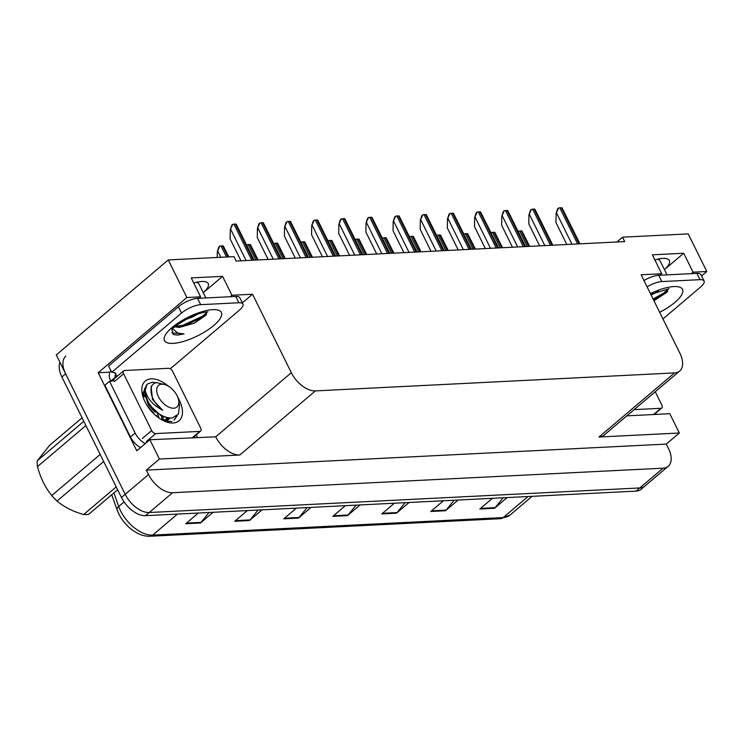<?xml version="1.0" encoding="UTF-8"?>
<svg xmlns="http://www.w3.org/2000/svg" width="744" height="744" viewBox="0 0 744 744"><rect width="100%" height="100%" fill="white"/><g stroke="black" fill="none" stroke-linecap="round" stroke-linejoin="round"><path stroke-width="1.12" d="M193.738 282.999A23.845 7.84 -26.3 0 1 208.218 283.576A23.845 7.84 -26.3 0 1 203.289 292.69M196.202 434.84L197.439 437.351M230.222 296.726L231.951 295.266L252.532 294.233L291.322 372.716L215.723 436.821L149.86 439.732L136.794 450.817L98.189 372.716L109.963 372.121M291.322 372.716A22.357 12.76 49.7 0 0 315.382 390.907L674.557 372.921L598.957 437.035L679.346 433.008L669.805 413.701L626.82 415.859M598.957 437.035A22.357 12.76 49.7 0 0 604.063 435.156L679.663 371.042A22.357 12.76 49.7 0 0 679.904 353.261L641.123 274.778L661.704 273.746L659.984 275.215M215.723 436.821A22.357 12.76 49.7 0 0 239.782 455.012L159.402 459.039L146.335 470.115L666.28 444.094L668.465 448.502A22.357 12.76 -130.3 0 1 668.214 466.293A22.357 12.76 -130.3 0 1 663.109 468.171L172.571 492.723A22.357 12.76 -130.3 0 1 148.521 474.533L146.335 470.115M149.86 439.732L159.402 459.039M668.214 466.293L644.881 486.074A22.357 12.76 -130.3 0 1 639.775 487.952L149.246 512.514A22.357 12.76 -130.3 0 1 125.187 494.323L56.274 354.897L168.274 259.926L186.856 297.526L98.189 372.716M691.353 273.643L693.073 272.183L706.8 271.495L688.219 233.895L622.542 237.178L616.869 241.986M706.8 271.495L701.564 275.931M679.346 433.008L666.28 444.094M622.542 237.178L624.718 241.595L236.136 261.051L233.951 256.634L168.274 259.926M674.557 372.921A22.357 12.76 49.7 0 0 679.663 371.042M252.532 294.233L242.339 302.873M186.856 297.526L200.582 296.837L198.853 298.298M654.869 259.916A23.845 7.84 153.7 0 1 669.349 260.493A23.845 7.84 153.7 0 1 664.42 269.607L683.727 253.248L652.349 254.82L661.704 273.746M683.727 253.248L693.073 272.183M203.298 292.708L222.596 276.34L191.227 277.912L200.582 296.837M222.596 276.34L231.951 295.266M113.906 492.891L118.724 506.459A29.806 17.01 49.7 0 0 120.593 510.858A29.806 17.01 49.7 0 0 152.669 535.113A7.449 5.608 87.1 0 1 149.925 536.247C144.011 536.415 138.086 534.304 132.162 529.905A26.821 15.308 -130.3 0 1 119.124 514.532A26.821 15.308 -130.3 0 1 118.817 513.927A26.821 15.308 -130.3 0 1 117.134 509.966A7.449 3.385 160.5 0 1 117.068 509.807L111.721 494.751M59.948 362.328A22.357 12.76 -130.3 0 0 61.901 376.994L121.449 497.485A22.357 12.76 -130.3 0 0 145.508 515.676L636.046 491.124A22.357 12.76 -130.3 0 0 641.151 489.245L644.881 486.074A22.357 12.76 -130.3 0 1 639.775 487.952L149.246 512.514A22.357 12.76 -130.3 0 1 125.187 494.323L65.63 373.832A22.357 12.76 -130.3 0 1 65.881 356.041M503.149 497.773L495.132 507.65A5.961 4.483 87.1 0 1 494.518 508.282L507.138 497.578M492.435 498.313L479.815 509.017L494.518 508.282M454.138 500.228L446.112 510.105A5.961 4.483 87.1 0 1 445.507 510.728L458.127 500.024M443.424 500.768L430.804 511.472L445.507 510.728M405.117 502.684L397.101 512.56A5.961 4.483 87.1 0 1 396.487 513.183L409.116 502.479M394.404 503.214L381.784 513.918L396.487 513.183M209.064 512.495L201.047 522.372A5.961 4.483 87.1 0 1 200.434 523.004L213.054 512.3M198.35 513.034L185.73 523.739L200.434 523.004M258.075 510.04L250.058 519.917A5.961 4.483 87.1 0 1 249.445 520.549L262.065 509.845M247.361 510.579L234.741 521.284L249.445 520.549M307.095 507.594L299.069 517.471A5.961 4.483 87.1 0 1 298.465 518.094L311.085 507.389M296.382 508.124L283.762 518.828L298.465 518.094M356.106 505.139L348.09 515.015A5.961 4.483 87.1 0 1 347.476 515.639L360.096 504.934M345.393 505.669L332.773 516.373L347.476 515.639M518.363 231.849L518.466 231.226A3.729 1.228 -26.3 0 1 519.712 230.984L521.181 230.91A3.729 1.228 -26.3 0 1 522 231.049L529.663 246.357M566.798 244.497L555.954 222.558L556.103 213.482L558.539 208.069A3.729 1.228 -26.3 0 1 559.795 207.827L561.264 207.753A3.729 1.228 -26.3 0 1 562.083 207.892L579.948 243.837M556.103 213.482L557.6 208.869L558.539 208.069M491.217 233.207L491.31 232.584A3.729 1.228 -26.3 0 1 492.565 232.342L494.035 232.277A3.729 1.228 -26.3 0 1 494.853 232.407L502.507 247.715M464.061 234.565L464.154 233.942A3.729 1.228 -26.3 0 1 465.409 233.709L466.879 233.635A3.729 1.228 -26.3 0 1 467.697 233.765L475.351 249.073M436.905 235.922L436.998 235.299A3.729 1.228 -26.3 0 1 438.253 235.067L439.723 234.992A3.729 1.228 -26.3 0 1 440.541 235.123L448.204 250.43M539.642 245.855L528.807 223.916L528.956 214.839L531.393 209.427A3.729 1.228 -26.3 0 1 532.648 209.185L534.118 209.111A3.729 1.228 -26.3 0 1 534.927 209.25L552.792 245.195M528.956 214.839L530.444 210.227L531.393 209.427M512.495 247.213L501.651 225.274L501.8 216.197L504.237 210.785A3.729 1.228 -26.3 0 1 505.492 210.543L506.962 210.478A3.729 1.228 -26.3 0 1 507.78 210.608L525.636 246.552M501.8 216.197L503.288 211.584L504.237 210.785M485.339 248.57L474.495 226.641L474.644 217.555L477.081 212.142A3.729 1.228 -26.3 0 1 478.336 211.91L479.806 211.835A3.729 1.228 -26.3 0 1 480.624 211.966L498.48 247.919M474.644 217.555L476.132 212.942L477.081 212.142M458.183 249.938L447.339 227.999L447.488 218.913L449.925 213.5A3.729 1.228 -26.3 0 1 451.18 213.268L452.65 213.193A3.729 1.228 -26.3 0 1 453.468 213.323L471.333 249.277M447.488 218.913L448.985 214.309L449.925 213.5M196.258 282.32A24.292 7.989 -26.3 0 1 199.094 284.208L205.883 297.944M206.972 311.941L205.763 315.354L194.472 323.138L179.434 327.397L174.84 326.811M172.729 328.904L177.918 333.126L184.066 333.944L177.621 335.079L173.222 334.502L171.957 330.029M184.726 319.976L192.752 316.879L197.551 314.163M178.421 306.77L181.536 313.075L111.73 372.279L108.605 365.974L178.421 306.77A14.899 4.901 -26.3 0 1 197.551 298.363L235.783 296.447A14.899 4.901 -26.3 0 1 239.81 297.758L242.935 304.073A14.899 4.901 -26.3 0 1 239.373 310.183L170.274 368.782M181.536 313.075A14.899 4.901 -26.3 0 1 200.675 304.668L238.908 302.762A14.899 4.901 -26.3 0 1 242.935 304.073M111.73 372.279A14.899 4.901 -26.3 0 1 115.757 373.59A14.899 4.901 -26.3 0 1 115.841 375.05L114.901 375.85L117.896 375.692M194.742 436.077A14.899 8.51 -130.3 0 1 194.761 437.491M113.823 380.007A14.899 8.51 -130.3 0 1 113.785 380.035A14.899 8.51 -130.3 0 1 109.554 381.281L104.885 385.243L130.451 436.979A14.899 8.51 49.7 0 0 140.607 447.581M145.275 443.619A14.899 8.51 -130.3 0 1 135.12 433.017L109.554 381.281M110.856 370.531A7.449 5.608 87.1 0 0 110.242 379.803L110.856 381.067A14.899 8.51 -130.3 0 1 110.81 381.254M110.856 381.067L115.525 377.106A14.899 8.51 -130.3 0 1 115.264 377.933M114.901 375.85L115.525 377.106M114.641 372.642L115.841 375.05M177.779 327.388L183.303 326.309L203.103 317.177L206.507 314.331M175.128 326.56L182.81 325.305L202.61 316.181L207.065 312.201M171.836 332.866L184.066 333.944M657.389 259.238A24.292 7.989 -26.3 0 1 660.226 261.116L667.015 274.862M668.103 288.849L666.894 292.262L653.967 300.781M651.13 295.024L658.682 291.071M643.969 280.553A14.899 4.901 -26.3 0 1 658.682 275.28L696.914 273.364A14.899 4.901 -26.3 0 1 700.941 274.676L704.057 280.981A14.899 4.901 -26.3 0 1 700.504 287.1L662.951 318.944M647.094 286.858A14.899 4.901 -26.3 0 1 661.797 281.585L700.03 279.67A14.899 4.901 -26.3 0 1 704.057 280.981M655.864 412.994A14.899 8.51 -130.3 0 1 655.892 414.399M653.595 300.018L664.225 294.094L667.628 291.248M653.102 299.023L663.732 293.089L668.196 289.118M177.77 397.277A26.077 14.88 -130.3 0 1 179.304 400.086A26.077 14.88 -130.3 0 1 166.386 421.932A26.077 14.88 -130.3 0 1 144.996 401.807A26.077 14.88 -130.3 0 1 142.132 393.334A26.077 14.88 -130.3 0 1 168.321 386.127M145.015 387.838L142.541 395.092M142.523 394.701L144.345 391.614L142.56 393.223M145.061 394.394L142.625 394.329M157.644 413.952L156.668 411.999M167.949 419.663L168.609 417.933M157.235 416.779L156.668 415.366M159.142 418.175L157.84 414.38M163.141 420.555A18.628 10.63 49.7 0 0 168.59 419.765M200.685 428.107A3.729 2.13 -130.3 0 1 200.648 431.074A3.729 2.13 -130.3 0 1 199.792 431.381L155.682 433.594A3.729 2.13 -130.3 0 1 151.674 430.562L123.606 373.786A3.729 2.13 -130.3 0 1 123.653 370.819A3.729 2.13 -130.3 0 1 124.499 370.503L168.618 368.299A3.729 2.13 -130.3 0 1 172.627 371.33L200.685 428.107M123.606 373.786L114.278 381.7A3.729 2.13 -130.3 0 1 114.316 378.733L123.653 370.819M164.973 421.392L171.92 421.532L164.452 421.169M154.055 411.181L148.502 404.624M655.25 391.744L661.816 405.024A3.729 2.13 -130.3 0 1 661.769 407.982A3.729 2.13 -130.3 0 1 660.923 408.298L634.158 409.637M117.626 489.747L88.713 514.262A40.985 23.389 -130.3 0 1 86.258 514.541A40.985 23.389 -130.3 0 1 83.654 514.523L116.222 486.901M82.073 417.812L49.504 445.433L37.2 460.862L83.812 421.327M174.347 419.904L177.063 415.822M156.184 382.751L152.557 382.211L147.768 383.83L146.847 384.788L145.22 390.553C147.358 398.803 153.18 405.368 162.703 410.251C154.408 403.564 150.52 396.347 151.051 388.582C151.525 384.974 153.45 383.002 156.835 382.676L165.438 384.769A14.192 8.1 -130.3 0 1 178.644 400.337A14.192 8.1 -130.3 0 1 173.687 408.214A14.192 8.1 -130.3 0 1 158.407 396.664A14.192 8.1 -130.3 0 1 161.811 384.174A14.192 8.1 -130.3 0 1 165.438 384.769M174.05 420.146L176.477 416.324M147.768 383.83L146.27 385.28L144.699 392.153L147.796 401.379L150.055 404.969A22.357 12.76 -130.3 0 1 145.22 390.553M178.644 400.337L179.527 405.461L178.421 414.11L172.208 418.026C164.377 418.212 156.993 413.859 150.055 404.969M85.895 425.54L37.46 466.618A40.985 23.389 -130.3 0 1 37.2 460.862M103.667 461.513L57.056 501.038A40.985 23.389 -130.3 0 1 51.745 495.532L100.18 454.454M57.056 501.038C64.096 507.017 72.959 511.509 83.654 514.523M37.46 466.618C40.436 477.76 45.207 487.394 51.745 495.532M155.319 412.26L147.712 403.276M163.206 420.379L162.955 416.082M145.182 395.576L142.55 395.278M166.926 420.034L167.679 417.765M142.504 393.585L143.118 393.139M162.694 420.332L169.697 418.556M155.05 414.947L146.14 403.955M162.09 419.997L161.364 415.245M145.359 396.971L142.839 396.347M166.098 420.23L166.693 417.514M144.736 392.488L143.127 393.13M167.595 420.221L168.535 419.551M145.145 394.757L147.823 403.471L161.262 415.952L166.126 417.356M151.971 385.55L151.097 386.443L152.492 399.519L162.703 410.251M409.749 237.28L409.842 236.657A3.729 1.228 -26.3 0 1 411.097 236.425L412.567 236.35A3.729 1.228 -26.3 0 1 413.385 236.48L421.048 251.788M382.602 238.647L382.695 238.024A3.729 1.228 -26.3 0 1 383.941 237.782L385.42 237.708A3.729 1.228 -26.3 0 1 386.229 237.848L393.892 253.155M355.446 240.005L355.539 239.382A3.729 1.228 -26.3 0 1 356.794 239.14L358.264 239.066A3.729 1.228 -26.3 0 1 359.082 239.205L366.736 254.513M431.027 251.295L420.183 229.357L420.341 220.28L422.769 214.858A3.729 1.228 -26.3 0 1 424.024 214.625L425.494 214.551A3.729 1.228 -26.3 0 1 426.312 214.681L444.177 250.635M420.341 220.28L421.829 215.667L422.769 214.858M403.871 252.653L393.037 230.714L393.185 221.638L395.622 216.225A3.729 1.228 -26.3 0 1 396.877 215.983L398.347 215.909A3.729 1.228 -26.3 0 1 399.165 216.048L417.021 251.993M393.185 221.638L394.673 217.025L395.622 216.225M376.724 254.011L365.881 232.072L366.029 222.995L368.466 217.583A3.729 1.228 -26.3 0 1 369.722 217.341L371.191 217.267A3.729 1.228 -26.3 0 1 372.009 217.406L389.865 253.351M366.029 222.995L367.517 218.383L368.466 217.583M328.29 241.363L328.383 240.74A3.729 1.228 -26.3 0 1 329.639 240.498L331.108 240.433A3.729 1.228 -26.3 0 1 331.926 240.563L339.58 255.871M301.134 242.721L301.227 242.098A3.729 1.228 -26.3 0 1 302.483 241.865L303.952 241.791A3.729 1.228 -26.3 0 1 304.77 241.921L312.433 257.229M273.978 244.078L274.071 243.455A3.729 1.228 -26.3 0 1 275.327 243.223L276.796 243.149A3.729 1.228 -26.3 0 1 277.614 243.279L285.278 258.587M246.831 245.436L246.924 244.813A3.729 1.228 -26.3 0 1 248.18 244.581L249.649 244.506A3.729 1.228 -26.3 0 1 250.468 244.637L258.122 259.954M217.229 257.471L217.332 251.593L219.768 246.18A3.729 1.228 -26.3 0 1 221.024 245.939L222.493 245.864A3.729 1.228 -26.3 0 1 223.312 246.004L228.789 256.894M217.332 251.593L218.82 246.98L219.768 246.18M349.568 255.369L338.725 233.43L338.873 224.353L341.31 218.941A3.729 1.228 -26.3 0 1 342.566 218.708L344.035 218.634A3.729 1.228 -26.3 0 1 344.853 218.764L362.719 254.708M338.873 224.353L340.361 219.74L341.31 218.941M322.412 256.727L311.569 234.797L311.717 225.711L314.154 220.298A3.729 1.228 -26.3 0 1 315.409 220.066L316.879 219.992A3.729 1.228 -26.3 0 1 317.697 220.122L335.563 256.076M311.717 225.711L313.215 221.108L314.154 220.298M295.256 258.094L284.422 236.155L284.571 227.069L287.007 221.656A3.729 1.228 -26.3 0 1 288.254 221.424L289.732 221.349A3.729 1.228 -26.3 0 1 290.541 221.48L308.407 257.433M284.571 227.069L286.059 222.465L287.007 221.656M268.11 259.451L257.266 237.513L257.415 228.436L259.851 223.023A3.729 1.228 -26.3 0 1 261.107 222.782L262.576 222.707A3.729 1.228 -26.3 0 1 263.395 222.837L281.251 258.791M257.415 228.436L258.903 223.823L259.851 223.023M240.954 260.809L230.11 238.871L230.259 229.794L232.695 224.381A3.729 1.228 -26.3 0 1 233.951 224.139L235.42 224.065A3.729 1.228 -26.3 0 1 236.239 224.204L254.095 260.149M230.259 229.794L231.747 225.181L232.695 224.381M197.225 282.627L196.993 282.153M148.521 474.533L121.449 497.485M172.571 492.723L145.508 515.676M663.109 468.171L636.046 491.124M315.382 390.907L239.782 455.012M658.356 259.544L658.124 259.07M119.124 514.532L117.068 509.807A7.449 3.385 160.5 0 1 118.724 506.459L124.071 501.93M177.472 514.076L152.669 535.113L503.223 517.564A29.806 17.01 49.7 0 0 510.021 515.062L500.47 518.698A7.449 5.608 -92.9 0 0 503.223 517.564L528.017 496.527M61.901 376.994L65.63 373.832M348.09 515.015L333.517 515.741M299.069 517.471L284.506 518.196M250.058 519.917L235.485 520.651M201.047 522.372L186.474 523.106M397.101 512.56L382.537 513.286M446.112 510.105L431.548 510.84M495.132 507.65L480.559 508.385M528.835 246.394L521.181 230.91M527.366 246.469L519.712 230.984M579.12 243.883L561.264 207.753M577.651 243.948L559.795 207.827M571.969 244.237L556.577 213.082M501.689 247.752L494.035 232.277M500.21 247.826L492.565 232.342M474.533 249.119L466.879 233.635M473.063 249.184L465.409 233.709M447.377 250.477L439.723 234.992M445.907 250.551L438.253 235.067M551.964 245.241L534.118 209.111M550.495 245.315L532.648 209.185M544.813 245.594L529.421 214.439M524.818 246.599L506.962 210.478M523.339 246.673L505.492 210.543M517.666 246.952L502.265 215.807M497.662 247.957L479.806 211.835M496.192 248.031L478.336 211.91M490.51 248.319L475.109 217.164M470.506 249.314L452.65 213.193M469.036 249.389L451.18 213.268M463.354 249.677L447.953 218.522M212.784 309.653A31.741 10.435 -26.3 0 1 213.788 325.463A31.741 10.435 -26.3 0 1 173.027 343.365A31.741 10.435 -26.3 0 1 172.031 327.555A31.741 10.435 -26.3 0 1 212.784 309.653M192.752 316.879A16.842 5.534 153.7 0 0 196.007 314.712M135.12 433.017L130.451 436.979M197.551 298.363L200.675 304.668M238.908 302.762L235.783 296.447M650.414 293.582A31.741 10.435 -26.3 0 1 673.915 286.57A31.741 10.435 -26.3 0 1 681.727 294.736A31.741 10.435 -26.3 0 1 659.658 312.285M653.883 293.787A16.842 5.534 153.7 0 0 657.138 291.629M658.682 275.28L661.797 281.585M700.03 279.67L696.914 273.364M199.792 431.381L192.464 437.602M151.674 430.562L142.337 438.476M155.682 433.594L146.345 441.508M660.923 408.298L653.585 414.52M420.221 251.835L412.567 236.35M418.751 251.909L411.097 236.425M393.065 253.193L385.42 237.708M391.595 253.267L383.941 237.782M365.918 254.55L358.264 239.066M364.448 254.625L356.794 239.14M443.35 250.672L425.494 214.551M441.88 250.747L424.024 214.625M436.198 251.035L420.806 219.88M416.194 252.039L398.347 215.909M414.724 252.104L396.877 215.983M409.042 252.393L393.65 221.238M389.047 253.397L371.191 217.267M387.578 253.472L369.722 217.341M381.895 253.751L366.494 222.596M338.762 255.908L331.108 240.433M337.292 255.983L329.639 240.498M311.606 257.275L303.952 241.791M310.136 257.35L302.483 241.865M284.45 258.633L276.796 243.149M282.98 258.707L275.327 243.223M257.294 259.991L249.649 244.506M255.824 260.065L248.18 244.581M227.962 256.931L222.493 245.864M226.492 257.006L221.024 245.939M220.81 257.294L217.797 251.193M361.891 254.755L344.035 218.634M360.422 254.829L342.566 218.708M354.739 255.108L339.338 223.963M334.735 256.113L316.879 219.992M333.266 256.187L315.409 220.066M327.583 256.475L312.182 225.32M307.579 257.471L289.732 221.349M306.109 257.545L288.254 221.424M300.427 257.833L285.036 226.678M280.432 258.828L262.576 222.707M278.954 258.903L261.107 222.782M273.271 259.191L257.88 228.036M253.276 260.195L235.42 224.065M251.807 260.27L233.951 224.139M246.124 260.549L230.724 229.394M500.47 518.698L149.925 536.247M510.021 515.062L532.118 496.322M207.939 311.857L207.297 311.922C203.186 312.071 196.983 314.052 188.688 317.874C176.468 325.212 170.906 329.192 172.013 329.825L172.162 329.508M669.07 288.774L650.777 294.326M200.648 431.074L192.975 437.574M661.769 407.982L654.097 414.492"/></g></svg>
